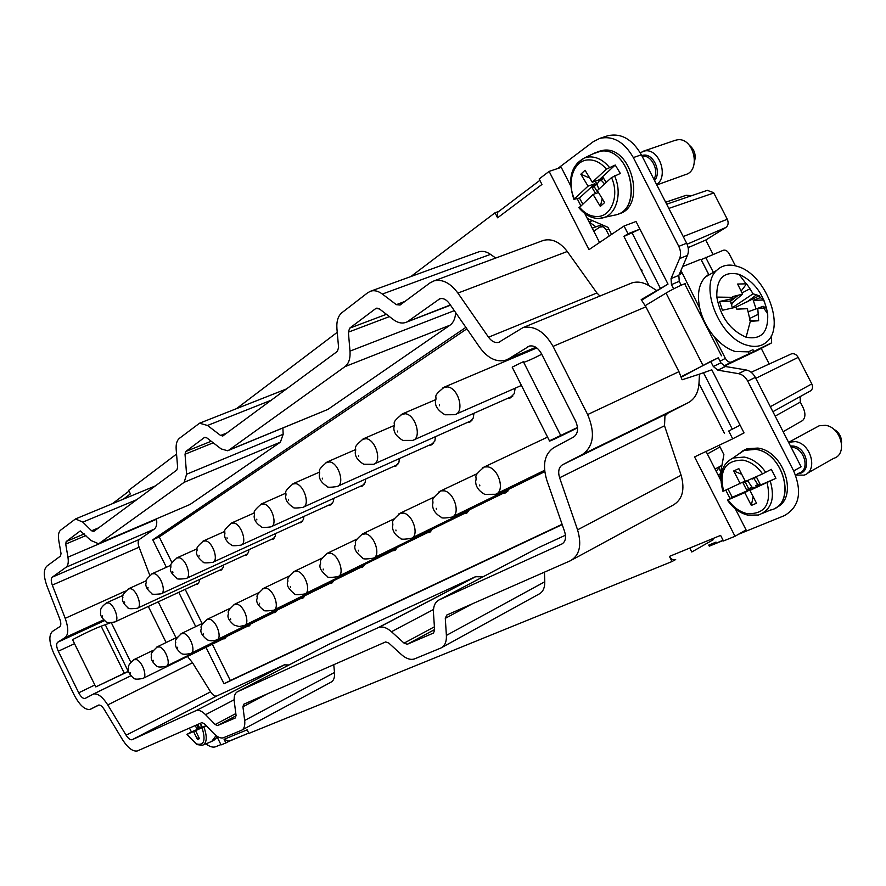 <?xml version="1.0" encoding="UTF-8"?>
<svg xmlns="http://www.w3.org/2000/svg" width="886" height="886" viewBox="0 0 886 886"><rect width="100%" height="100%" fill="white"/><g stroke="black" fill="none" stroke-linecap="round" stroke-linejoin="round"><path stroke-width="1.33" d="M577.041 163.223L584.439 157.952C570.894 165.472 567.372 179.282 573.884 199.372L588.049 186.138L594.96 183.723L579.444 198.032L582.722 203.935M573.884 199.372L579.444 198.032M598.194 192.018L597.086 193.037M594.96 183.723L595.591 184.753L592.213 187.865L595.647 193.547M595.591 184.753L597.042 184.244L592.213 187.865M595.204 181.209L597.042 184.244L599.512 180.345M589.777 178.097L580.839 174.21L588.049 186.138M574.361 198.818C566.508 182.051 573.563 160.709 587.706 159.923C594.517 159.48 600.741 162.57 606.389 169.171L592.28 182.228L585.037 170.256L580.839 174.21M593.387 153.632L600.863 151.174C630.356 146.533 644.155 210.248 615.039 215.043L599.512 218.388M606.389 169.171L615.227 165.029L620.344 173.434L611.506 177.599L597.33 190.579L604.595 202.595L600.32 206.438L593.077 194.455L579.012 207.867M593.077 194.455L598.504 192.528M600.32 206.438L602.236 198.685M597.718 192.461L594.284 186.78M592.28 182.228L599.191 179.814L615.227 165.029M606.157 182.505L603.244 177.709L599.822 180.855L599.191 179.814M599.822 180.855L601.284 180.345L604.64 183.889M613.234 215.464L616.224 214.822C644.277 208.31 629.669 146.467 600.852 151.085L592.668 153.987M598.836 189.194L597.042 184.244M603.576 178.241L601.284 180.345M618.129 214.113L618.605 213.936C646.669 207.413 632.106 145.647 603.277 150.266L597.408 151.761M641.652 300.177L668.022 284.107L636.026 221.489L624.032 226.019L588.98 249.642L549.132 171.397L561.248 167.332L570.44 185.373M699.475 374.136L711.812 369.805L744.041 432.889L732.689 438.825L728.713 431.028L740.087 425.147L728.713 431.028M706.076 451.45L719.609 477.997L723.906 454.629L719.133 445.259M719.609 477.997L720.761 480.256M725.778 490.113L730.075 498.53M735.314 508.797L746.067 529.894L735.003 536.285L694.569 456.91L732.689 438.825M716.032 542.121L708.734 545.089L709.276 546.153L723.197 540.493M720.916 362.861L713.296 366.483L710.683 361.388L718.324 357.778L720.916 362.861L725.446 366.516L746.056 369.938C749.955 370.736 753.045 373.216 755.326 377.381L801.099 466.789L793.69 470.931C802.472 492.228 799.316 507.146 784.232 515.696L738.448 534.291M793.69 470.931L747.729 381.135C745.447 376.949 742.346 374.457 738.448 373.637L717.837 370.16L713.296 366.483M673.637 288.869L671.455 284.616L671.045 278.614L679.595 258.601C681.09 254.725 680.813 250.649 678.776 246.374L633.335 157.575C624.276 141.926 613.101 135.525 599.822 138.36L593.188 141.749L557.737 168.506M577.24 198.719L580.806 205.696M584.793 213.526L599.567 242.509M611.573 234.425L607.951 227.325L587.285 218.421M776.092 507.578C798.829 498.486 784.542 451.306 757.862 448.072L747.164 448.715L743.077 450.631M742.568 450.963L739.843 453.189M404.924 301.428L396.319 304.662L400.062 305.039L429.954 282.933L434.062 280.862C442.424 278.924 450.365 282.988 457.896 293.089L488.518 337.212C491.686 341.464 495.086 343.17 498.74 342.339L522.928 327.643C534.502 325.361 544.547 331.608 553.063 346.382L645.883 306.811L641.209 299.623L668.022 284.096M553.063 346.382L587.639 414.559C595.414 433.132 593.675 446.433 582.423 454.463L688.223 402.698C694.724 399.088 698.312 392.686 698.976 383.472L699.475 374.147L682.098 379.773L678.964 371.666L645.883 306.811M669.428 556.408C671.223 559.398 673.305 560.45 675.675 559.553L672.031 561.525L669.428 556.408L720.606 535.388L723.452 540.981L735.003 536.285M216.638 735.967L221.057 744.916L225.886 742.955L224.08 739.301L247.139 729.831L248.9 733.398L672.031 561.525M229.983 740.618L228.865 741.205L224.08 739.301M710.683 361.388L681.29 377.159M681.212 285.192L679.241 281.338L671.455 284.616M606.954 136.023L607.896 135.713C621.186 132.867 632.349 139.235 641.375 154.806L686.639 243.218C688.677 247.482 688.943 251.546 687.436 255.401L678.842 275.358L679.241 281.338M123.387 499.15L130.397 493.879L128.647 490.357L176.547 454.075M236.496 408.645L337.245 332.316M410.849 276.554L495.041 212.773L497.589 217.801L541.955 184.443L539.164 178.95L549.132 171.397M497.589 217.801L497.533 212.374L498.918 211.322L495.041 212.773M627.975 233.738L623.932 236.44L639.947 229.153L627.975 233.738L624.032 226.019M769.834 510.292L771.628 509.782C796.868 503.259 783.722 452.724 755.614 449.28L744.916 449.911L736.565 455.515M656.825 290.619L649.084 285.724C643.203 282.213 637.51 281.261 631.995 282.889L629.315 283.996M640.567 268.89L642.095 270.186L640.567 268.89M125.391 591.095L65.199 618.339C68.632 628.119 68.61 634.531 65.11 637.577L57.668 642.25C56.128 643.79 56.339 646.78 58.299 651.221L78.721 692.808C80.87 696.817 82.963 698.711 84.99 698.489L93.606 693.982C97.859 693.24 102.577 696.883 107.76 704.913L192.539 662.783L187.5 656.448M192.539 662.783L210.591 691.844C212.706 695.023 214.711 696.429 216.616 696.053L284.273 664.865L196.371 710.494C198.996 709.797 202.063 711.192 205.574 714.681L215.165 724.515L217.535 725.579L236.097 715.744M289.035 664.965L284.273 664.865M328.174 644.631L475.405 576.742L378.289 627.609L237.559 691.7L327.742 644.853M483.069 576.797L475.405 576.742M433.52 632.992L434.616 629.968L433.475 613.001C433.154 606.378 435.048 602.004 439.124 599.9L537.68 548.08M538.511 547.637L565.467 535.21M449.977 325.206L327.853 409.432L228.942 450.088L344.997 366.616L449.977 325.206C453.444 322.67 455.326 318.462 455.625 312.559M228.389 450.431L327.853 409.432M283.166 434.273L186.581 474.254L184.188 482.283L280.397 442.158L283.166 434.273L282.889 428.027M280.397 442.158L190.102 504.433L98.457 543.705L90.87 540.449L80.438 530.947M99.177 543.406L190.102 504.433M156.556 519.262L67.945 557.183C68.731 562.245 68.1 565.6 66.085 567.239L154.208 529.186C156.39 527.502 157.176 524.202 156.556 519.262L156.501 518.886M154.208 529.186L139.39 539.408C137.884 540.792 137.784 543.384 139.091 547.194L149.745 575.235M176.004 637.776L158.24 601.838M212.341 644.2L230.327 680.537L224.014 683.782L562.2 524.601M224.014 683.782L205.984 647.334M195.728 626.612L178.773 592.324M166.38 567.295L152.78 539.795L465.881 327.377M535.864 347.279L508.83 358.719L529.319 346.083C533.97 345.175 537.99 347.677 541.379 353.58L575.623 421.138C578.713 428.481 578.049 433.786 573.607 437.053L553.816 447.64C544.58 453.931 542.232 464.729 546.773 480.057L564.648 531.655C566.42 537.736 565.467 541.867 561.79 544.037L439.124 599.9M724.239 366.151L757.918 350.125M689.806 548.035L691.767 552L713.119 539.773M688.223 402.698L667.822 413.219L664.943 416.066L664.522 425.778L681.124 475.239L577.572 529.839C582.002 545.189 579.566 555.522 570.263 560.816L446.732 615.072L445.293 618.339L446.389 635.406C446.655 641.985 444.761 646.226 440.707 648.109L414.183 659.029C410.24 660.092 405.932 658.564 401.258 654.433L388.755 643.037L385.643 641.918L243.761 704.226L242.93 706.762L267.483 693.804M572.223 559.753L672.828 505.286C682.375 499.87 685.133 489.858 681.124 475.239M544.447 572.157L544.779 581.77L446.389 635.406M442.192 647.301L538.577 594.307C542.775 592.324 544.846 588.149 544.779 581.77M242.155 729.942L330.755 682.309C333.645 680.913 334.897 677.635 334.509 672.485L333.745 664.699M225.886 742.955L230.327 740.563M205.951 743.819C209.561 746.654 212.706 747.662 215.376 746.843L220.902 744.605M248.047 733.398L228.765 741.405M213.637 740.563L217.236 737.163M720.606 466.08L716.154 471.219M718.324 357.778L681.146 376.738M512.662 368.111L549.453 440.829L577.506 427.462M549.453 440.829C548.024 442.236 557.383 437.905 577.539 427.827M721.47 355.795L684.922 284.328C688.5 281.538 673.681 288.404 666.05 293.078L645.263 305.637M512.186 367.158L523.36 361.687L560.616 435.281M523.659 362.274C526.716 361.51 532.741 358.841 541.711 354.245M495.728 258.047L490.501 254.348C486.48 251.58 482.604 250.738 478.861 251.812L477.864 252.178M488.518 337.212L596.92 292.978L567.273 251.491C559.963 242.011 552.033 238.301 543.495 240.372L541.944 240.948M596.92 292.978L599.922 296.057M593.797 231.18L599.744 227.104L602.857 226.727L605.614 228.909L609.302 235.953M762.968 513.149L770.366 510.059C796.824 505.031 784.42 452.923 755.625 449.368L743.753 450.431L736.831 455.315M334.509 672.485L244.669 720.462C245.223 725.745 244.126 729.045 241.38 730.363L223.305 737.805C220.559 738.525 217.38 737.086 213.781 733.486L204.256 723.663L201.942 722.599L137.308 750.963C132.767 751.705 127.828 747.928 122.478 739.611L104.238 709.453C102.167 706.242 100.273 704.78 98.567 705.079L89.973 709.442C84.89 709.985 79.662 705.245 74.302 695.233L54.002 653.879C49.118 642.837 48.575 635.373 52.374 631.474L59.761 626.69C61.145 625.45 61.156 622.891 59.783 619.004L46.947 585.945C43.48 576.177 43.447 569.565 46.869 566.121L60.547 556.009L61.012 553.484L58.764 540.449C57.955 535.365 58.576 531.943 60.591 530.171L75.476 518.952L82.83 522.12L91.59 530.792L93.761 531.456L176.835 470.045L177.621 467.365L176.181 449.39C175.827 444.119 176.879 440.453 179.337 438.382L199.538 423.22L207.512 425.468L220.614 435.469L222.918 435.956M244.669 720.462L242.93 706.762M667.822 413.219L562.499 464.785C558.756 467.254 557.792 471.585 559.609 477.775L577.572 529.839M562.499 464.785L582.423 454.463M396.319 304.662L382.364 294.052L490.501 254.348M222.685 436.045L337.356 351.388L338.585 347.5L336.924 328.651C336.414 321.264 338.064 315.959 341.885 312.714L367.801 292.679L370.846 291.106C374.479 290.087 378.322 291.073 382.364 294.052M186.581 474.254L185.03 454.23L185.839 451.472L204.378 437.518L206.826 437.872L221.179 448.925L227.624 450.752L228.942 450.088M450.354 304.95L405.29 322.604C401.436 323.678 397.426 322.648 393.251 319.525L379.407 308.904L375.775 308.527L349.649 328.185L348.386 332.161L349.992 351.133C350.468 358.476 348.796 363.637 344.997 366.616M408.191 321.164L439.899 298.715C443.255 297.94 446.444 299.579 449.446 303.621L479.747 347.434C487.643 358.088 496.171 362.385 505.352 360.303L508.83 358.719M433.221 633.158L407.283 644.266L404.071 643.136L391.479 631.729L433.498 609.502M378.289 627.609L379.064 627.31C382.796 626.28 386.938 627.753 391.479 631.729M217.535 725.579L235.266 717.992L236.075 715.511L234.314 701.856C233.727 696.551 234.812 693.162 237.559 691.7M195.928 710.672L132.047 739.755C130.242 740.054 128.271 738.547 126.122 735.225L107.76 704.913M65.199 618.339L52.307 585.092C50.912 581.161 50.912 578.514 52.296 577.151L66.085 567.239M67.945 557.183L65.719 544.093L66.184 541.534L80.028 531.113M184.188 482.283L99.542 543.173M688.145 247.626L705.721 240.062L725.9 227.458C728.292 225.52 728.757 222.796 727.295 219.274L713.618 192.639L707.272 190.357M705.721 240.062L713.053 254.371M761.229 348.386L769.247 364.035M230.327 680.537L562.089 524.29M466.878 328.828L159.258 536.96L171.939 562.588M185.185 589.345L202.108 623.545M159.258 536.96L152.78 539.795M680.946 270.474L699.818 308.428C696.939 294.739 698.7 284.351 705.101 277.252L708.667 274.416L700.892 259.244L682.63 266.564M735.391 265.8L729.322 253.972C727.55 250.971 725.579 249.719 723.408 250.217L701.103 259.653M720.063 361.189L725.368 358.376L714.304 336.758C720.827 344.222 727.783 349.128 735.181 351.487L748.327 351.864L752.956 349.682L753.842 351.399L771.64 342.838L771.285 335.783M725.368 358.376C727.207 361.477 729.233 362.695 731.459 362.031L748.648 353.902M748.415 351.842L749.346 353.669L753.842 351.399M749.346 353.669L748.681 353.979M772.891 411.702L810.302 390.992C812.639 389.486 813.138 387.127 811.797 383.904L798.186 357.39C796.425 354.444 794.199 353.27 791.486 353.846L751.162 372.275L791.486 353.846M783.135 431.703L802.583 420.551C805.507 417.594 805.673 413.253 803.059 407.505L800.302 402.111L800.169 396.607M715.057 469.059L721.935 465.371M718.092 475.029L720.384 473.788M718.812 468.151L720.783 471.651M211.732 741.416L216.095 735.557L212.031 741.294L203.381 744.893M589.146 222.054L595.979 226.827M601.838 224.69L592.269 228.178M691.612 195.695L686.24 195.274M589.024 221.81L592.479 220.658M745.17 481.02L723.596 491.077C718.889 470.411 725.368 460.1 743.055 460.144C750.641 461.739 757.153 466.324 762.58 473.888L771.307 469.325L775.914 478.34L749.955 490.39L756.511 503.237L751.328 505.43L744.794 492.627L727.428 500.125L732.279 497.279L728.037 489.116M469.436 509.804L465.826 513.448L463.876 513.725M199.583 579.488L199.35 581.615L197.235 584.295L195.861 584.395M473.966 413.264L473.213 418.126L469.104 422.356L466.933 422.633M399.453 458.538L398.877 462.503L395.389 466.28L393.45 466.501M333.834 498.32L333.391 501.598L330.4 504.987L328.651 505.175M275.601 533.56L275.258 536.296L272.666 539.375L271.083 539.519M223.571 565.002L223.305 567.317L221.046 570.119L219.606 570.23M248.877 549.719L248.567 552.233L246.153 555.168L244.647 555.289M303.876 516.449L303.488 519.451L300.697 522.674L299.047 522.84M435.491 436.654L434.838 441.04L431.05 445.027L429.001 445.281M515.131 388.201L514.279 393.617L509.804 398.113L507.49 398.423M365.641 479.049L365.132 482.648L361.898 486.226L360.059 486.425M226.351 636.635L224.402 638.795L223.073 638.906M509.085 489.094L505.142 493.037L503.093 493.336M432.29 529.197L428.99 532.575L427.141 532.818M364.678 564.482L361.865 567.428L360.192 567.627M304.673 595.791L302.259 598.371L300.742 598.537M251.059 623.744L248.977 626.037L247.593 626.158M277.13 610.155L274.893 612.58L273.442 612.724M333.8 580.596L331.209 583.342L329.614 583.52M397.449 547.382L394.403 550.538L392.642 550.76M708.667 274.416L708.955 274.97M705.655 257.339L713.363 272.367M749.213 353.603L748.327 351.864M699.818 308.428C702.354 318.882 707.183 328.318 714.304 336.758M128.614 671.145L95.777 686.916L72.541 639.637C85.455 632.947 94.99 628.462 101.159 626.203L110.44 622.803M95.777 686.916L128.647 671.333M686.24 195.285L665.674 202.263M665.641 202.196L686.229 195.274M744.794 492.627L751.195 489.072L732.279 497.279M746.953 480.777L747.23 481.308L743.121 483.125L746.51 489.748L750.63 487.964L751.195 489.072M723.596 491.077L722.932 491.265M762.58 473.888L745.392 481.463L738.846 468.628L733.73 470.942L741.737 474.287M775.914 478.34L756.356 486.835L755.78 485.716L759.955 483.9L756.533 477.211L752.38 479.049L752.103 478.506M749.955 490.39L756.356 486.835M470.931 420.85L471.518 420.85M511.554 396.629L512.318 396.618M507.025 491.409L507.667 491.387M738.104 266.597C729.355 263.729 722.201 265.014 716.63 270.44C698.711 286.189 719.72 338.297 747.009 345.197C755.038 347.556 761.661 346.426 766.866 341.808C785.683 326.58 765.615 274.616 738.104 266.597M206.261 725.734L195.529 730.673L199.461 738.658L197.478 739.5L193.547 731.526L186.957 734.35L191.442 731.925L189.449 728.082M751.328 505.43L753.144 496.636M750.63 487.964L751.97 487.211L752.79 488.817M755.071 487.544L751.97 487.211L746.51 489.748M748.615 488.673L745.292 482.161M747.23 481.308L748.736 479.99M748.36 480.146L748.504 481.906L751.97 487.211M740.253 483.723L733.73 470.942M759.889 483.767L755.78 485.716M767.686 313.788C763.987 294.506 754.418 281.349 738.979 274.328C723.773 270.883 716.375 278.481 716.796 297.098C720.506 316.955 730.274 330.323 746.101 337.212C761.307 340.08 768.494 332.272 767.686 313.788L763.289 307.398L763.123 306.246L766.623 308.572L763.81 300L760.299 297.607L759.313 295.758L753.034 293.82L732.301 307.73M193.547 731.526L198.763 728.779L191.442 731.925M195.241 725.534L196.836 728.768L198.42 728.082L198.763 728.779M200.391 723.275L201.997 726.542L200.402 727.229L200.745 727.927L206.139 725.601M195.529 730.673L200.745 727.927M753.875 478.385L757.209 483.623L757.131 484.974M742.158 292.845L749.988 288.758L746.588 283.819L737.628 284.041L742.612 294.141L732.722 296.589L732.955 298.493L719.565 301.484L722.4 310.266L735.79 307.254L736.798 309.136L747.363 308.705L750.32 321.352L758.649 320.743L757.774 308.306L763.367 308.129L763.289 307.398M749.988 288.758L753.034 293.82M197.478 739.5L198.497 736.698M198.42 728.082L199.516 727.506L199.926 728.347M200.59 728.004L199.516 727.506L196.836 728.768M198.22 728.07L196.67 724.914M201.953 726.454L200.402 727.229M719.565 301.484L730.485 301.118L732.955 298.493M732.39 307.929L730.485 301.118M749.634 320.223L758.649 320.743M741.349 290.774L746.588 283.819M731.338 305.05L733.674 301.561M742.612 294.141L730.983 303.798M730.507 301.262L738.116 295.403M757.818 308.306L763.123 306.246M756.079 308.915L753.266 300.354L763.81 300M753.266 300.354L760.299 297.607M735.768 307.265L759.313 295.758M746.355 302.414L756.467 294.839M749.467 318.572L758.327 314.264M757.774 308.306L748.238 311.739M199.516 727.506L197.644 724.482M200.247 723.341L201.499 726.653M788.54 442.258L795.373 441.605C811.211 443.454 818.287 471.319 803.979 475.162L795.595 475.029M640.213 152.658L645.141 150.875C659.372 148.56 668.897 176.657 656.626 184.587M815.906 427.561L819.207 425.778L825.364 425.313C841.157 427.019 848.013 454.418 833.704 458.35L807.523 473.157M674.789 140.442L677.524 139.8C693.871 137.208 701.413 170.743 685.454 174.608L656.825 184.986M833.394 428.99C838.964 432.036 841.678 436.676 841.545 442.9M689.474 145.382C694.491 149.535 696.174 154.862 694.524 161.352M596.289 152.237L584.439 157.952L588.769 156.955C596.311 156.468 603.167 159.912 609.346 167.299M614.474 175.738C622.803 193.27 616.246 215.353 602.436 217.967L599.135 218.421C591.748 218.598 584.97 214.999 578.824 207.634M611.506 177.599C619.602 195.009 611.694 216.372 597.607 216.516C590.851 216.705 584.76 213.548 579.322 207.047M703.418 372.607L732.301 429.156M723.087 540.272L718.845 541.999M248.756 733.11L231.091 740.297M755.326 377.381L747.729 381.135M746.056 369.938L738.448 373.637M725.446 366.516L717.837 370.16M678.842 275.358L671.045 278.614M687.436 255.401L679.595 258.601M686.639 243.218L678.776 246.374M641.375 154.806L633.335 157.575M631.773 232.32L660.458 288.482M623.932 236.44L649.084 285.724M527.857 346.758L529.684 345.983M587.639 414.559L678.964 371.666M698.976 383.472L724.327 433.132M683.228 236.54L727.295 219.274M606.223 229.906L608.815 229.02M668.819 208.42L713.795 192.971M725.9 227.458L687.104 244.204M78.721 692.808L94.835 684.978M93.606 693.982L130.862 675.752L93.207 694.137M210.591 691.844L126.122 735.225M132.224 739.688L216.804 695.975M205.574 714.681L234.148 699.763M235.82 713.584L215.165 724.515M217.624 725.545L236.097 715.766M434.406 626.823L404.071 643.136M407.449 644.211L434.594 629.569L407.283 644.266M562.366 543.727L561.79 544.037M438.315 299.501L440.918 298.516M375.775 308.527L377.037 308.051M386.44 314.297L349.649 328.185M348.386 332.161L389.441 316.601M454.296 310.643L349.992 351.133M204.378 437.518L205.065 437.252M211.189 441.239L185.839 451.472M185.03 454.23L213.227 442.801M84.292 533.904L66.184 541.534M65.719 544.093L85.953 535.554M139.39 539.408L52.296 577.151M52.307 585.092L139.091 547.194M65.11 637.577L103.629 619.835M104.537 620.643L57.668 642.25M58.299 651.221L74.535 643.679M666.05 293.078L702.831 365.098M679.041 274.881L681.81 273.22M723.928 365.996L731.459 362.031M757.763 350.203L771.097 343.203M798.186 357.39L755.802 378.333M770.333 406.696L811.797 383.904M707.36 453.964L719.975 446.921M775.161 416.132L800.302 402.111M559.609 477.775L664.522 425.778M445.293 618.339L472.36 603.82M99.033 705.001L90.549 709.199M82.83 522.12L136.721 499.693M98.723 527.79L91.59 530.792M207.512 425.468L271.404 400.14M227.193 432.822L220.614 435.469M457.896 293.089L567.273 251.491M743.753 450.431L732.999 458.029L744.273 457.065C752.657 458.826 759.811 463.921 765.737 472.338M770.355 481.375C775.261 498.774 771.285 509.993 758.449 515.032L747.839 515.131C739.832 513.127 733.032 508.121 727.428 500.125M709.022 274.937L701.18 259.62M767.187 482.925C771.673 504.101 764.983 514.345 747.108 513.647C739.644 511.853 733.298 507.257 728.082 499.87M124.206 673.006L101.159 626.203M128.226 671.322L105.401 624.973M130.774 662.185L111.37 622.792M166.136 642.538L148.305 606.445M203.891 726.963C207.457 737.041 206.947 743.155 202.362 745.314L196.858 744.583L186.957 734.35M202.086 727.849C205.917 740.43 204.035 745.79 196.448 743.908L187.112 734.295M716.796 297.098L732.8 297.331M738.979 274.328L745.99 283.598M746.101 337.212L750.32 321.352M791.021 447.12L792.527 447.275C804.665 448.737 810.092 470.101 799.128 473.046L795.562 475.051M642.128 156.268L642.494 156.224C651.564 154.806 659.461 170.743 653.868 179.205M790.423 445.957L793.502 446.057C807.644 447.807 811.875 473.268 798.153 473.589M641.73 155.493L643.469 155.15C653.669 153.522 661.875 172.327 654.555 180.545M394.126 518.853L362.739 533.793C351.576 543.251 356.825 542.265 355.109 545.3C353.813 548.855 356.338 553.108 362.695 558.036C362.573 559.188 366.04 559.243 373.095 558.202C381.113 556.419 375.044 535.775 365.885 533.826L361.41 534.48M358.431 551.003L358.298 550.217L358.431 551.003M122.966 595.414L106.663 602.812C98.479 608.915 101.148 610.642 100.539 613.389C100.284 615.482 101.979 618.151 105.633 621.396C106.42 622.758 109.51 622.936 114.881 621.939C119.887 620.953 114.604 604.85 108.635 602.967L106.143 603.056M102.333 615.914L102.466 616.523L102.333 615.914M536.816 347.932L444.418 387.071C431.548 397.415 437.562 395.389 435.48 400.959C434.86 406.065 438.049 410.661 445.038 414.781L454.839 414.692C464.951 412.411 458.693 388.123 447.618 386.905L442.956 387.747M439.334 404.847L439.467 405.744L439.334 404.847M393.96 425.601L363.481 438.758C351.266 448.992 357.18 446.699 355.275 451.971C354.965 456.545 357.767 460.631 363.703 464.242L373.471 464.297C382.198 462.381 376.074 440.143 366.383 438.681L362.308 439.301M358.542 455.448L358.675 456.279L358.542 455.448M319.37 472.172L293.222 483.634C281.56 493.779 287.385 491.276 285.635 496.271C285.58 500.424 288.072 504.068 293.1 507.202C292.912 508.21 296.145 508.276 302.802 507.39C310.399 505.751 304.452 485.251 295.869 483.623L292.269 484.077M288.426 499.361L288.57 500.125L288.426 499.361M254.304 512.905L231.667 522.95C220.514 532.896 226.229 530.349 224.59 534.989C224.712 538.81 226.927 542.099 231.235 544.857C231.013 545.898 234.214 545.997 240.837 545.167C247.515 543.76 241.756 524.745 234.092 523.006L230.881 523.316M227.015 537.824L227.159 538.533L227.015 537.824M197.046 548.833L177.3 557.682C167.066 566.531 172.139 565.235 170.588 567.904C169.658 570.606 171.651 574.017 176.602 578.137C176.303 579.189 179.459 579.322 186.06 578.547C191.985 577.329 186.414 559.598 179.526 557.781L176.635 557.992M172.77 571.791L172.914 572.467L172.77 571.791M146.268 580.751L128.913 588.603C118.934 597.452 124.129 595.913 122.567 598.26C122.013 600.996 123.818 604.163 127.983 607.763C127.584 608.804 130.696 608.981 137.308 608.272C142.591 607.209 137.208 590.597 130.962 588.736L128.348 588.858M124.516 602.015L124.66 602.646L124.516 602.015M170.909 565.246L152.414 573.585C142.225 582.545 147.497 581.039 145.902 583.453C145.404 586.51 147.309 589.821 151.606 593.365C151.207 594.406 154.341 594.561 160.997 593.83C166.59 592.69 161.119 575.546 154.552 573.696L151.805 573.862M147.962 587.34L148.095 587.983L147.962 587.34M224.789 531.412L203.669 540.837C193.248 549.685 198.353 548.545 196.758 551.181C195.684 554.027 197.799 557.637 203.093 561.99C202.794 563.031 205.973 563.153 212.629 562.355C218.908 561.048 213.249 542.697 205.984 540.914L202.949 541.18M199.084 555.323L199.217 556.009L199.084 555.323M355.341 449.689L327.155 461.96C315.195 472.16 321.097 469.801 319.27 474.874C319.093 479.215 321.74 483.08 327.2 486.447C327.078 487.455 330.323 487.488 336.935 486.58C345.075 484.808 339.039 463.478 329.924 461.916L326.092 462.448M322.282 478.152L322.426 478.949L322.282 478.152M435.502 399.73L402.465 413.862C389.962 424.195 395.898 421.825 393.916 427.495C393.484 432.279 396.474 436.588 402.886 440.42L412.677 440.397C422.057 438.315 415.855 415.091 405.511 413.74L401.159 414.46M397.46 431.072L397.592 431.936L397.46 431.072M285.768 493.203L261.47 503.924C250.073 513.88 255.844 511.543 254.138 516.139C254.149 520.16 256.497 523.659 261.182 526.627C261.038 527.668 264.249 527.746 270.828 526.882C277.949 525.365 272.102 505.629 263.995 503.946L260.595 504.322M256.741 519.207L256.874 519.949L256.741 519.207M153.134 650.357L134.395 659.405C126.31 665.685 129.002 667.38 128.437 670.148C128.37 672.363 129.998 674.944 133.31 677.879C134.052 679.34 137.241 679.529 142.89 678.443C147.829 677.447 142.568 661.742 136.566 659.627L133.786 659.705M130.419 673.271L130.286 672.673L130.419 673.271M547.57 437.097L484.232 466.977C471.673 477.753 477.576 475.306 475.66 481.242C475.627 486.525 478.661 490.899 484.753 494.355L495.418 494.288C505.397 492.007 499.039 468.605 487.92 466.867L484.232 466.977L482.272 467.996M479.835 485.893L479.714 485.007L479.835 485.893M434.151 497.057L400.372 513.094C388.4 523.681 394.259 521.245 392.487 526.561C392.598 531.279 395.278 535.188 400.505 538.311C400.461 539.463 403.95 539.485 410.993 538.4C419.599 536.462 413.43 514.987 403.684 513.083L398.866 513.869M396.031 530.836L395.898 530.016L396.031 530.836M356.814 539.175L327.599 553.13C316.701 562.422 321.895 561.447 320.223 564.316C319.026 567.66 321.408 571.714 327.388 576.465C327.178 577.617 330.611 577.694 337.688 576.697C345.186 575.047 339.216 555.19 330.589 553.185L326.413 553.728M323.324 569.831L323.191 569.067L323.324 569.831M289.345 575.966L263.84 588.193C253.341 597.452 258.513 596.245 256.929 598.991C255.999 602.037 258.136 605.681 263.33 609.911C263.042 611.063 266.409 611.185 273.431 610.255C280.031 608.848 274.261 590.386 266.553 588.315L262.887 588.681M259.653 603.975L259.52 603.266L259.653 603.975M229.961 608.383L207.534 619.17C197.467 628.274 202.517 626.867 201.011 629.569C200.291 632.382 202.207 635.683 206.759 639.47C206.327 639.16 209.705 642.206 216.66 639.913C222.508 638.684 216.948 621.44 210.004 619.336L206.748 619.569M203.426 634.121L203.293 633.457L203.426 634.121M177.289 637.145L157.431 646.736C147.608 655.828 152.769 654.178 151.251 656.57C150.908 659.45 152.636 662.518 156.434 665.774C157.243 667.247 160.477 667.424 166.125 666.305C171.352 665.242 165.992 649.05 159.69 646.935L156.767 647.068M153.411 660.945L153.278 660.325L153.411 660.945M202.861 623.179L181.774 633.346C171.917 642.317 176.901 640.877 175.428 643.513C175.262 646.769 177.078 649.925 180.888 652.993C181.752 654.466 185.019 654.621 190.678 653.48C196.194 652.34 190.745 635.639 184.133 633.534L181.054 633.7M177.709 647.91L177.577 647.278L177.709 647.91M258.734 592.668L234.845 604.152C224.59 613.256 229.673 612.005 228.134 614.685C227.303 617.631 229.319 621.108 234.192 625.139L239.098 626.524L244.193 625.527C250.395 624.22 244.735 606.378 237.426 604.296L233.97 604.584M230.692 619.502L230.559 618.816L230.692 619.502M321.972 558.169L294.695 571.215C284.029 580.485 289.19 579.355 287.562 582.202C286.521 585.413 288.77 589.256 294.329 593.731C294.141 594.894 297.541 594.982 304.529 594.008C311.562 592.49 305.692 573.353 297.541 571.315L293.631 571.758M290.464 587.44L290.331 586.709L290.464 587.44M477.222 473.622L440.763 490.877C428.525 501.509 434.395 499.161 432.545 504.643C432.601 509.694 435.447 513.858 441.084 517.136C441.106 518.277 444.639 518.288 451.661 517.147C460.919 515.054 454.651 492.649 444.263 490.822L440.763 490.877L439.057 491.763M436.388 509.195L436.266 508.342L436.388 509.195M607.896 135.713L599.822 138.36M747.164 448.715L744.916 449.911M522.928 327.643L631.995 282.889M497.533 212.374L539.873 180.345M112.4 503.691L129.024 491.11M84.99 698.489L85.61 698.19M132.047 739.755L216.616 696.053M196.371 710.494L284.738 664.677M379.064 627.31L476.203 576.421M508.088 359.151L535.975 347.345M406.608 322.105L450.531 305.194M498.74 342.339L499.748 341.918M75.476 518.952L155.338 485.927M199.538 423.22L286.61 388.899M370.846 291.106L478.861 251.812M434.062 280.862L543.495 240.372M600.697 226.65L603.875 225.565M666.66 204.19L707.582 190.257M732.999 458.029C721.791 463.998 718.435 475.106 722.954 491.331M467.132 512.806L465.826 513.448M197.788 584.04L197.235 584.295M470.245 421.847L469.104 422.356M396.352 465.837L395.389 466.28M331.209 504.621L330.4 504.987M273.364 539.053L272.666 539.375M221.644 569.842L221.046 570.119M246.806 554.869L246.153 555.168M301.45 522.33L300.697 522.674M432.102 444.562L431.05 445.027M511.056 397.559L509.804 398.113M362.784 485.827L361.898 486.226M225.055 638.474L224.402 638.795M506.582 492.328L505.142 493.037M430.175 531.999L428.99 532.575M362.85 566.94L361.865 567.428M303.09 597.961L302.259 598.371M249.675 625.693L248.977 626.037M275.657 612.204L274.893 612.58M332.106 582.899L331.209 583.342M395.477 550.007L394.403 550.538M705.101 277.252L716.63 270.44M789.204 442.014L819.207 425.778M643.081 151.284L675.464 140.221M374.28 557.615L468.539 511.432M115.379 621.706L198.752 583.054M456.091 414.139L521.433 385.443M374.523 463.832L471.917 420.418M303.676 506.991L397.803 464.53M241.579 544.824L332.494 503.425M186.702 578.259L274.505 537.946M137.851 608.017L222.663 568.823M161.584 593.565L247.881 553.805M213.316 562.045L302.669 521.178M337.898 486.148L433.653 443.199M413.828 439.888L512.839 396.053M271.637 526.505L364.157 484.576M143.466 678.155L225.963 637.488M497.057 493.491L544.602 470.289M412.311 537.747L508.088 490.888M338.762 576.166L431.504 530.681M274.328 609.823L364.035 565.744M217.402 639.548L304.153 596.854M166.756 665.995L250.638 624.663M191.365 653.148L276.665 611.141M245.012 625.128L333.225 581.748M305.515 593.531L396.729 548.744M453.134 516.427L544.757 471.662"/></g></svg>
